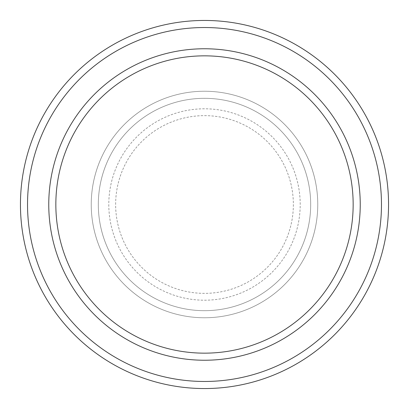 <?xml version="1.0" encoding="UTF-8"?>
<svg xmlns="http://www.w3.org/2000/svg" width="409" height="409" viewBox="0 0 409 409"><rect width="100%" height="100%" fill="white"/><g stroke="black" fill="none" stroke-linecap="round" stroke-linejoin="round"><path stroke-width="0.31" stroke-dasharray="2.04 1.53" d="M91.238 204.5A113.262 113.262 0 0 0 204.5 317.762A113.262 113.262 0 0 0 317.762 204.5A113.262 113.262 0 0 0 204.5 91.238A113.262 113.262 0 0 0 91.238 204.5A113.262 113.262 0 0 0 204.5 317.762A113.262 113.262 0 0 0 317.762 204.5A113.262 113.262 0 0 0 204.5 91.238A113.262 113.262 0 0 0 91.238 204.5A113.262 113.262 0 0 0 204.5 317.762A113.262 113.262 0 0 0 317.762 204.5A113.262 113.262 0 0 0 204.5 91.238A113.262 113.262 0 0 0 91.238 204.5A113.262 113.262 0 0 0 204.5 317.762A113.262 113.262 0 0 0 317.762 204.5A113.262 113.262 0 0 0 204.5 91.238A113.262 113.262 0 0 0 91.238 204.5A113.262 113.262 0 0 0 204.5 317.762A113.262 113.262 0 0 0 317.762 204.5A113.262 113.262 0 0 0 204.5 91.238A113.262 113.262 0 0 0 91.238 204.5A113.262 113.262 0 0 0 204.5 317.762A113.262 113.262 0 0 0 317.762 204.5A113.262 113.262 0 0 0 204.5 91.238A113.262 113.262 0 0 0 91.238 204.5A113.262 113.262 0 0 0 204.5 317.762A113.262 113.262 0 0 0 317.762 204.5A113.262 113.262 0 0 0 204.5 91.238A113.262 113.262 0 0 0 91.238 204.5A113.262 113.262 0 0 0 204.5 317.762A113.262 113.262 0 0 0 317.762 204.5A113.262 113.262 0 0 0 204.5 91.238A113.262 113.262 0 0 0 91.238 204.5M98.318 204.5A106.182 106.182 0 0 0 204.5 310.682A106.182 106.182 0 0 0 310.682 204.5A106.182 106.182 0 0 0 204.5 98.318A106.182 106.182 0 0 0 98.318 204.5A106.182 106.182 0 0 0 204.5 310.682A106.182 106.182 0 0 0 310.682 204.5A106.182 106.182 0 0 0 204.5 98.318A106.182 106.182 0 0 0 98.318 204.5A106.182 106.182 0 0 0 204.5 310.682A106.182 106.182 0 0 0 310.682 204.5A106.182 106.182 0 0 0 204.5 98.318A106.182 106.182 0 0 0 98.318 204.5A106.182 106.182 0 0 0 204.5 310.682A106.182 106.182 0 0 0 310.682 204.5A106.182 106.182 0 0 0 204.5 98.318A106.182 106.182 0 0 0 98.318 204.5A106.182 106.182 0 0 0 204.5 310.682A106.182 106.182 0 0 0 310.682 204.5A106.182 106.182 0 0 0 204.5 98.318A106.182 106.182 0 0 0 98.318 204.5M55.844 204.5A148.656 148.656 0 0 1 204.5 55.844A148.656 148.656 0 0 1 353.156 204.5A148.656 148.656 0 0 1 204.5 353.156A148.656 148.656 0 0 1 55.844 204.5A148.656 148.656 0 0 0 204.5 353.156A148.656 148.656 0 0 0 353.156 204.5A148.656 148.656 0 0 1 204.5 353.156A148.656 148.656 0 0 1 55.844 204.5A148.656 148.656 0 0 1 204.5 55.844A148.656 148.656 0 0 1 353.156 204.5A148.656 148.656 0 0 0 204.5 55.844A148.656 148.656 0 0 0 55.844 204.5M360.237 204.5A155.737 155.737 0 0 0 204.5 48.763A155.737 155.737 0 0 0 48.763 204.5A155.737 155.737 0 0 0 204.5 360.237A155.737 155.737 0 0 0 360.237 204.5A155.737 155.737 0 0 0 204.5 48.763A155.737 155.737 0 0 0 48.763 204.5A155.737 155.737 0 0 0 204.5 360.237A155.737 155.737 0 0 0 360.237 204.5A155.737 155.737 0 0 0 204.5 48.763A155.737 155.737 0 0 0 48.763 204.5A155.737 155.737 0 0 0 204.5 360.237A155.737 155.737 0 0 0 360.237 204.5A155.737 155.737 0 0 1 204.5 360.237A155.737 155.737 0 0 1 48.763 204.5A155.737 155.737 0 0 0 204.5 360.237A155.737 155.737 0 0 0 360.237 204.5A155.737 155.737 0 0 0 204.5 48.763A155.737 155.737 0 0 0 48.763 204.5A155.737 155.737 0 0 1 204.5 48.763A155.737 155.737 0 0 1 360.237 204.5M388.55 204.5A184.05 184.05 0 0 0 204.5 20.45A184.05 184.05 0 0 0 20.45 204.5A184.05 184.05 0 0 0 204.5 388.55A184.05 184.05 0 0 0 388.55 204.5M115.64 204.5A88.86 88.86 0 0 1 204.5 115.64A88.86 88.86 0 0 1 293.36 204.5A88.86 88.86 0 0 1 204.5 293.36A88.86 88.86 0 0 1 115.64 204.5M300.201 204.5A95.701 95.701 0 0 0 204.5 108.799A95.701 95.701 0 0 0 108.799 204.5A95.701 95.701 0 0 0 204.5 300.201A95.701 95.701 0 0 0 300.201 204.5"/><path stroke-width="0.61" d="M353.156 204.5A148.656 148.656 0 0 0 204.5 55.844A148.656 148.656 0 0 0 55.844 204.5A148.656 148.656 0 0 0 204.5 353.156A148.656 148.656 0 0 0 353.156 204.5M48.763 204.5A155.737 155.737 0 0 1 204.5 48.763A155.737 155.737 0 0 1 360.237 204.5A155.737 155.737 0 0 1 204.5 360.237A155.737 155.737 0 0 1 48.763 204.5M381.469 204.5A176.969 176.969 0 0 0 204.5 27.531A176.969 176.969 0 0 0 27.531 204.5A176.969 176.969 0 0 0 204.5 381.469A176.969 176.969 0 0 0 381.469 204.5M20.45 204.5A184.05 184.05 0 0 1 204.5 20.45A184.05 184.05 0 0 1 388.55 204.5A184.05 184.05 0 0 1 204.5 388.55A184.05 184.05 0 0 1 20.45 204.5"/></g></svg>
